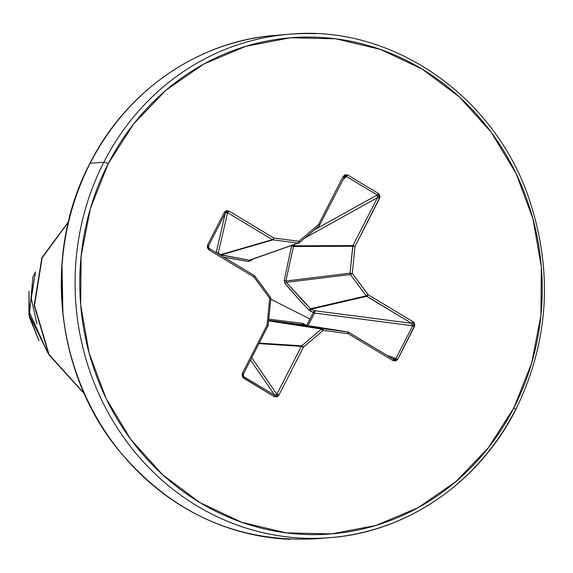<?xml version="1.0" encoding="UTF-8"?>
<svg xmlns="http://www.w3.org/2000/svg" width="573" height="573" viewBox="0 0 573 573"><rect width="100%" height="100%" fill="white"/><g stroke="black" fill="none" stroke-linecap="round" stroke-linejoin="round"><path stroke-width="0.86" d="M226.958 212.361L227.588 212.676L218.27 252.994L217.296 253.302A1.805 1.082 128.4 0 1 218.27 252.994L220.455 254.72L272.404 239.629L227.588 212.676L218.27 252.994A1.805 1.726 13 0 0 216.759 252.972L218.27 252.994L220.884 254.999L249.377 260.192L298.125 243.088L273.027 239.843L220.884 254.999L273.027 239.843A1.805 1.647 -106.2 0 1 272.404 239.629L220.455 254.72L249.377 260.192L250.602 259.82M291.65 245.538L284.187 280.67L284.924 283.37C290.998 290.69 299.027 299.622 308.997 310.165L313.352 312.514L309.907 318.953L270.778 299.213L309.907 318.953L306.734 325.457L302.258 323.337L268.773 319.147L288.262 321.568M315.587 33.707A252.521 234.472 85.4 0 0 103.856 162.18A3.61 0.745 27.1 0 1 108.132 163.842A248.918 231.12 -94.6 0 1 421.972 68.996A248.918 231.12 -94.6 0 1 513.888 407.833A3.61 0.745 27.1 0 1 515.772 409.573A3.61 0.745 27.1 0 1 515.492 409.709A252.521 234.472 -94.6 0 1 303.762 538.183A252.521 234.472 -94.6 0 1 103.856 162.18A252.521 234.472 -94.6 0 1 315.587 33.707M282.425 34.91A252.521 234.472 85.4 0 0 90.169 163.291L103.856 162.18L90.169 163.291A252.521 234.472 -94.6 0 1 223.52 46.076M515.764 409.58C479.372 482.094 407.224 532.045 330.091 537.639L316.403 538.749C236.857 543.075 170.417 512.928 117.093 448.308C54.449 370.552 43.326 251.418 89.897 163.42A3.61 0.745 27.1 0 1 90.169 163.291A3.61 0.745 -152.9 0 0 89.897 163.42C126.354 90.799 198.53 40.948 275.57 35.361L289.258 34.251C390.306 24.31 493.016 94.144 528.456 196.962C553.389 270.377 549.156 341.25 515.764 409.58A3.61 0.745 -152.9 0 0 513.888 407.833A248.918 231.12 -94.6 0 1 200.049 502.679A248.918 231.12 -94.6 0 1 108.132 163.842A3.61 0.745 -152.9 0 0 103.856 162.18A252.521 234.472 85.4 0 0 303.762 538.183M35.526 271.881L31.049 297.566L36.923 323.996L31.049 297.566L35.526 271.881M28.965 291.371L29.373 317.07L38.95 340.749L28.929 314.677L28.972 291.277M84.217 393.479L49.049 354.494L34.516 305.481L42.108 257.886L68.309 222.26L42.108 257.886L34.516 305.481L49.049 354.494L84.217 393.479M47.48 352.237L29.194 311.776L35.354 272.247L29.194 311.776L47.48 352.237M84.381 393.852L48.855 354.773L34.179 305.488L41.886 257.642L68.38 221.966L41.886 257.642L34.179 305.488L48.855 354.773L84.381 393.852M48.046 353.297L29.395 315.157L32.905 276.859L35.225 272.433L32.905 276.859L29.395 315.157L48.046 353.297M290.074 539.293A252.521 234.472 -94.6 0 1 90.169 163.291A252.521 234.472 85.4 0 0 290.074 539.293M513.888 407.833L488.339 447.792L455.979 481.528L418.046 507.742L376.003 525.427L331.459 533.907L286.128 532.854L241.756 522.311L200.049 502.679L162.596 474.709L130.852 439.491L106.034 398.357L89.087 352.904L80.671 304.872L81.108 256.11L90.384 208.493L108.132 163.842L133.674 123.883L166.034 90.147L203.967 63.932L246.018 46.241L290.561 37.761L335.885 38.814L380.264 49.364L421.972 68.996L459.417 96.959L491.161 132.184L515.986 173.318L532.926 218.771L541.342 266.803L540.912 315.565L531.637 363.182L513.888 407.833M299.464 242.623L319.025 225.941A1.805 0.559 -130.5 0 0 319.089 225.905A1.805 0.559 -130.5 0 0 318.588 224.48L298.913 241.254L273.815 238.01L228.999 211.065L226.364 210.635L224.365 212.261L207.555 245.101L207.347 247.801L209.073 250L253.889 276.952L269.718 298.318L267.004 325.285L242.486 373.188L242.057 374.584L242.687 377.278L274.388 396.666L276.895 396.924L278.922 395.091L303.432 347.195L323.1 330.413L348.205 333.665L393.021 360.61L395.656 361.033L397.655 359.414L414.831 325.256L414.014 322.613L412.947 321.675L368.131 294.723L352.302 273.357L355.016 246.39L379.963 197.091L379.333 194.39L378.359 193.481L347.632 175.009L345.118 174.751L343.098 176.577L318.588 224.48L298.913 241.254L273.815 238.01L228.999 211.065L224.365 212.261L207.555 245.101L209.073 250L253.889 276.952L269.718 298.318L267.004 325.285L242.486 373.188L243.661 378.187L274.388 396.666L278.922 395.091A1.805 0.372 -152.9 0 0 276.845 394.26L301.355 346.364L259.003 343.628L301.355 346.364A1.805 1.626 -86.3 0 1 301.778 345.827L321.446 329.052L269.675 321.038M61.762 265.671L62.65 312.693L61.762 265.671M61.948 263.1L62.966 315.508L61.948 263.1M223.842 257.234L248.446 261.438L250.945 260.679L252.851 259.146L250.945 260.679L250.551 259.863M259.283 343.084L301.778 345.827L259.283 343.084M268.594 320.873L321.446 329.052A1.805 1.655 -81.2 0 1 322.671 328.68L268.651 320.321L322.671 328.68L347.775 331.932L302.186 324.705L268.658 320.278M394.023 359.4L393.207 359.092A1.805 0.559 -59 0 1 393.286 359.121A1.805 0.559 121 0 1 393.021 360.61A1.805 0.559 -59 0 0 393.286 359.121L348.463 332.168A1.805 0.559 121 0 1 348.205 333.665L348.463 332.168A1.805 0.559 121 0 1 348.47 332.175L347.818 331.932A1.805 1.69 -81 0 1 348.391 332.147L347.775 331.932L348.205 333.665A1.805 0.659 -82.6 0 0 347.775 331.932A1.805 1.69 -81 0 1 347.818 331.932L302.25 324.712L347.775 331.932L322.671 328.68A1.805 0.659 97.4 0 1 323.1 330.413L322.671 328.68L321.446 329.052L323.1 330.413A1.805 0.559 -130.5 0 0 321.446 329.052L301.778 345.827A1.805 0.559 49.5 0 1 303.432 347.195L301.778 345.827L301.355 346.364L303.432 347.195A1.805 0.372 -152.9 0 0 301.355 346.364L276.845 394.26L251.769 357.76L276.845 394.26A1.805 0.372 27.1 0 1 278.922 395.091L303.432 347.195L323.1 330.413L348.205 333.665L393.021 360.61L397.655 359.414A1.805 0.372 -152.9 0 0 395.886 358.626L386.89 355.274L395.886 358.626L412.689 325.786L314.548 313.066L308.532 324.733M299.113 299.529L284.924 283.37L286.235 282.353L350.389 274.517A1.805 1.604 -97 0 1 350.031 273.192L285.877 281.028L350.031 273.192L352.746 246.225L293.44 246.526L285.877 281.028L286.235 282.353L311.039 309.191L366.72 296.341A1.805 1.626 -103 0 1 366.219 295.883L310.33 308.783L314.19 310.673L411.536 323.287L366.72 296.341L311.039 309.191L314.19 310.673L411.536 323.287L412.689 325.786L314.548 313.066A1.805 1.296 97.4 0 0 314.19 310.673L313.352 312.514L310.201 311.032L308.997 310.165L310.33 308.783L366.219 295.883L350.389 274.517L286.235 282.353L306.849 305.108M284.187 280.67L285.877 281.028L286.235 282.353L284.924 283.37L284.187 280.67L285.877 281.028L293.44 246.526A1.805 0.365 13.7 0 0 291.557 245.867A1.805 0.365 -166.3 0 1 293.44 246.526L293.856 245.86L292.946 245.079L293.856 245.86L294.873 244.406L293.856 245.86L352.947 245.559L377.457 197.656L304.979 237.938L377.457 197.656L352.947 245.559L293.856 245.86L293.44 246.526L352.746 246.225A1.805 1.612 -90.3 0 1 352.947 245.559L350.031 273.192L350.389 274.517L366.219 295.883L411.536 323.287A1.805 0.559 -59 0 0 412.947 321.675A1.805 0.559 121 0 1 411.536 323.287M314.498 229.823L377.206 194.97L346.479 176.491L342.876 179.729L346.479 176.491L377.206 194.97L377.908 196.088L377.457 197.656A1.805 0.372 27.1 0 1 379.527 198.487A1.805 0.372 -152.9 0 0 377.457 197.656L377.206 194.97A1.805 0.559 -59 0 0 378.359 193.481A1.805 0.559 121 0 1 377.206 194.97L314.498 229.823M250.566 259.834L250.945 260.679L248.446 261.438A1.805 0.91 99.1 0 1 249.377 260.192L298.125 243.088A1.805 0.659 -82.6 0 0 298.913 241.254A1.805 0.659 97.4 0 1 298.125 243.088A1.805 1.683 70.7 0 0 299.35 242.716A1.805 1.683 -109.3 0 1 298.125 243.088L273.027 239.843A1.805 0.659 -82.6 0 0 273.815 238.01A1.805 0.659 97.4 0 1 273.027 239.843A1.805 1.647 73.8 0 1 272.404 239.629A1.805 0.559 -59 0 0 273.815 238.01A1.805 0.559 121 0 1 272.404 239.629L227.588 212.676A1.805 0.559 -59 0 0 228.999 211.065A1.805 0.559 121 0 1 227.588 212.676L225.311 213.113A1.805 0.372 -152.9 0 0 224.365 212.261A1.805 0.372 27.1 0 1 225.311 213.113L216.179 252.621L225.311 213.113L208.5 245.953L208.579 247.729L208.5 245.953A1.805 0.372 -152.9 0 0 207.555 245.101A1.805 0.372 27.1 0 1 208.5 245.953L225.311 213.113L226.299 212.332M243.303 375.938L243.425 374.062A1.805 0.372 -152.9 0 0 242.486 373.188A1.805 0.372 27.1 0 1 243.432 374.054A1.805 0.372 -152.9 0 1 243.346 374.119L243.31 375.952L243.991 376.769A1.805 0.559 121 0 1 243.661 378.187A1.805 0.559 -59 0 0 243.991 376.769L243.196 374.763L243.991 376.769L274.718 395.248L250.573 360.102L274.718 395.248A1.805 0.559 121 0 1 274.388 396.666A1.805 0.559 -59 0 0 274.718 395.248L243.991 376.769L243.153 374.885M276.48 394.919L274.718 395.248L276.845 394.26M412.252 323.781L412.689 325.786L395.886 358.626L394.818 359.414M345.175 176.405L346.479 176.491A1.805 0.559 -59 0 0 347.632 175.009A1.805 0.559 121 0 1 346.479 176.491L344.036 177.379M208.73 247.973L208.5 245.953L208.314 246.77L209.267 248.489A1.805 0.559 -59 0 1 209.338 248.51A1.805 0.559 121 0 1 209.073 250A1.805 0.559 -59 0 0 209.338 248.51L208.314 246.798M311.039 309.191L310.201 311.032L311.039 309.191M310.33 308.783L308.997 310.165M302.236 324.712L302.258 323.337L303.669 323.795L303.067 324.841L303.669 323.795L306.734 325.457L313.352 312.514L314.548 313.066L313.352 312.514L314.19 310.673L314.727 311.726L314.548 313.066L308.561 324.669M302.258 323.337L302.186 324.705M230.776 258.502L248.446 261.438A1.805 0.91 -80.9 0 1 249.377 260.192L249.499 260.214M220.433 255.186A1.805 1.132 101 0 1 220.884 254.999A1.805 1.132 -79 0 0 220.433 255.186M219.846 254.827A1.805 1.082 128.4 0 1 220.455 254.72A1.805 1.082 -51.6 0 0 219.846 254.827M267.856 326.216A1.805 0.372 -152.9 0 0 267.942 326.159A1.805 0.372 -152.9 0 0 267.004 325.285A1.805 0.372 27.1 0 1 267.942 326.159A1.805 0.372 27.1 0 1 267.856 326.216M268.049 325.55L267.004 325.285L268.128 325.521L270.843 298.547L269.718 298.318L270.843 298.547L270.499 297.294L254.67 275.928A1.805 0.372 143.5 0 1 253.889 276.952A1.805 0.372 -36.5 0 0 254.67 275.935A1.805 0.372 -36.5 0 0 254.577 275.892A1.805 1.712 96.8 0 0 254.211 275.52M270.406 297.258A1.805 0.372 143.5 0 1 270.499 297.301A1.805 0.372 143.5 0 1 269.718 298.318A1.805 0.372 -36.5 0 0 270.499 297.301A1.805 0.372 -36.5 0 0 270.406 297.258M348.391 332.147L347.775 331.932M343.95 177.508A1.805 0.372 -152.9 0 0 344.036 177.451A1.805 0.372 -152.9 0 0 343.098 176.577L347.632 175.009L378.359 193.481L379.527 198.487L355.016 246.39L352.947 245.559A1.805 0.372 27.1 0 1 355.016 246.39L352.746 246.225L355.016 246.39L352.302 273.357L350.031 273.192L352.302 273.357A1.805 0.372 143.5 0 1 350.389 274.517L352.302 273.357L368.131 294.723L366.219 295.883A1.805 0.372 -36.5 0 0 368.131 294.723A1.805 0.559 121 0 1 366.72 296.341L368.131 294.723L412.947 321.675L414.458 326.574A1.805 0.372 -152.9 0 0 412.689 325.786A1.805 0.372 27.1 0 1 414.458 326.574L397.655 359.414A1.805 0.372 27.1 0 0 395.886 358.626L393.207 359.092L348.52 332.218M254.67 275.928L254.154 275.455A1.805 0.559 121 0 1 253.889 276.952A1.805 0.559 -59 0 0 254.154 275.463A1.805 0.559 -59 0 0 254.083 275.434L209.389 248.56M299.35 242.716A1.805 0.559 -130.5 0 0 299.421 242.68A1.805 0.559 -130.5 0 0 298.913 241.254A1.805 0.559 49.5 0 1 299.421 242.68L319.089 225.905A1.805 0.559 49.5 0 1 319.025 225.941M344.036 177.451A1.805 0.372 27.1 0 0 343.098 176.577L318.588 224.48A1.805 0.559 49.5 0 1 319.089 225.905L319.526 225.354A1.805 0.372 -152.9 0 0 318.588 224.48A1.805 0.372 27.1 0 1 319.526 225.354L344.516 176.821M319.14 225.834A1.805 1.712 74 0 0 319.44 225.411A1.805 0.372 -152.9 0 0 319.526 225.354M299.421 242.68L250.05 260.135M243.425 374.062L268.128 325.521M254.154 275.455L209.338 248.51"/></g></svg>
